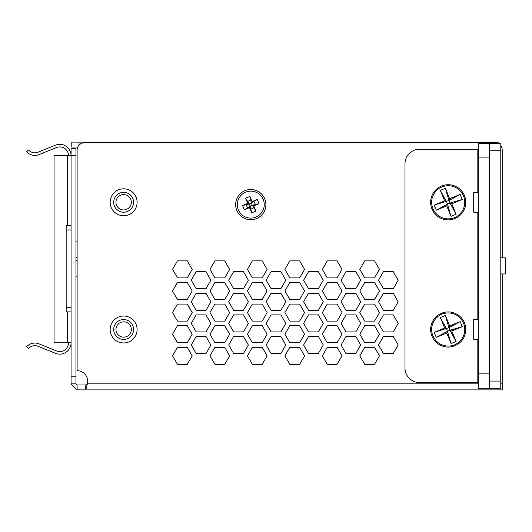 <?xml version="1.0" encoding="UTF-8"?>
<svg xmlns="http://www.w3.org/2000/svg" width="532" height="532" viewBox="0 0 532 532"><rect width="100%" height="100%" fill="white"/><g stroke="black" fill="none" stroke-linecap="round" stroke-linejoin="round"><path stroke-width="0.8" d="M71.069 229.95L66.168 229.95L66.168 225.448L71.069 225.448L71.069 311.878L66.168 311.878L66.168 307.383L71.069 307.383M66.168 229.95L66.168 307.383M500.792 273.967L505.4 273.967L505.4 257.834L500.792 257.834M244.999 190.655A15.129 15.129 0 0 0 236.8 210.406A15.129 15.129 0 0 0 256.55 218.612A15.129 15.129 0 0 0 264.756 198.855A15.129 15.129 0 0 0 244.999 190.655M259.011 203.723L253.784 205.884L255.945 211.111L251.683 212.867L249.528 207.646L244.301 209.801L242.539 205.545L247.766 203.384L245.604 198.157L249.867 196.394L252.028 201.621L257.255 199.46L259.011 203.723L252.281 205.259L253.784 205.884M252.028 201.621L251.403 203.124L252.281 205.259L250.153 206.137L249.269 204.009L247.766 203.384M257.255 199.46L249.269 204.009L242.539 205.545M249.528 207.646L250.153 206.137L244.301 209.801M255.945 211.111L252.281 205.259M251.683 212.867L250.153 206.137M249.867 196.394L251.403 203.124M245.604 198.157L249.269 204.009M464.775 202.3A16.565 16.565 0 0 1 448.21 218.865A16.565 16.565 0 0 1 431.645 202.3A16.565 16.565 0 0 1 448.21 185.735A16.565 16.565 0 0 1 464.775 202.3M464.775 329.501A16.565 16.565 0 0 1 448.21 346.066A16.565 16.565 0 0 1 431.645 329.501A16.565 16.565 0 0 1 448.21 312.936A16.565 16.565 0 0 1 464.775 329.501M478.315 382.515L419.402 382.515A14.404 14.404 0 0 1 404.992 368.104L404.992 163.69A14.404 14.404 0 0 1 419.402 149.286L478.315 149.286M478.315 143.527L500.792 143.527L500.792 388.274L478.315 388.274L478.315 143.527M255.028 204.634A4.249 4.249 0 0 0 253.199 201.136M251.543 200.451A4.249 4.249 0 0 0 247.28 202.213M77.785 147.012L71.787 147.012L71.787 142.111L317.877 142.111L317.877 142.835M139.71 142.835L139.71 142.111M141.512 142.835L141.512 142.111M151.986 142.835L151.986 142.111L152.504 142.835M317.358 142.835L317.877 142.111L495.452 142.111A6.051 6.051 0 0 1 499.335 143.527M328.35 142.835L328.35 142.111M330.153 142.835L330.153 142.111M501.244 146.406A6.051 6.051 0 0 0 500.792 145.309M246.529 204.634A4.249 4.249 0 0 0 248.358 208.125M250.007 208.81A4.249 4.249 0 0 0 254.269 207.054M77.519 147.012L77.406 148.016M39.042 154.606L56.439 147.55A8.751 8.751 -90.2 0 1 68.475 155.657A8.751 8.751 -90.3 0 0 56.439 147.55L39.042 154.606A11.099 11.099 89.7 0 1 26.6 151.72L28.535 149.991A8.505 8.505 -90.3 0 0 38.071 152.199L55.461 145.15A11.345 11.345 89.7 0 1 71.069 155.657L71.069 148.455L75.97 148.455L75.97 155.657L54.058 155.657L54.058 342.814L71.069 342.814A11.345 11.345 -90.2 0 1 55.461 353.328L38.071 346.279A8.505 8.505 89.8 0 0 28.535 348.487L26.6 346.758A11.099 11.099 -90.2 0 1 39.042 343.872L56.439 350.927L39.042 343.872M59.724 351.566A8.751 8.751 89.7 0 1 56.439 350.927A8.751 8.751 89.8 0 0 68.475 342.814M120.704 322.412A7.674 7.674 0 0 0 116.541 332.427A7.674 7.674 0 0 0 126.563 336.59A7.674 7.674 0 0 0 130.726 326.568A7.674 7.674 0 0 0 120.704 322.412M119.84 320.311A9.942 9.942 0 0 0 114.447 333.298A9.942 9.942 0 0 0 127.427 338.685A9.942 9.942 0 0 0 132.82 325.704A9.942 9.942 0 0 0 119.84 320.311M128.777 341.95A13.466 13.466 0 0 0 136.086 324.354A13.466 13.466 0 0 0 118.49 317.052A13.466 13.466 0 0 0 111.188 334.641A13.466 13.466 0 0 0 128.777 341.95M441.5 313.255A17.576 17.576 0 0 0 431.971 336.211A17.576 17.576 0 0 0 454.92 345.74A17.576 17.576 0 0 0 464.456 322.791A17.576 17.576 0 0 0 441.5 313.255M462.235 326.668L451.788 330.984L456.104 341.438L451.043 343.526L446.727 333.072L436.273 337.394L434.185 332.334L444.639 328.018L440.316 317.564L445.377 315.476L449.693 325.923L460.147 321.607L462.235 326.668L449.999 330.239L451.788 330.984M449.693 325.923L448.955 327.712L449.999 330.239L447.472 331.29L446.421 328.756L444.639 328.018M460.147 321.607L448.955 327.712L434.185 332.334M446.727 333.072L447.472 331.29L436.273 337.394M456.104 341.438L449.999 330.239M451.043 343.526L447.472 331.29M445.377 315.476L448.955 327.712M440.316 317.564L446.421 328.756M115.963 202.286A7.674 7.674 89.6 0 1 123.637 194.612A7.674 7.674 89.6 0 1 131.304 202.286A7.674 7.674 0 0 0 123.637 194.612A7.674 7.674 0 0 0 115.963 202.286A7.674 7.674 0 0 0 123.637 209.954A7.674 7.674 0 0 0 131.304 202.286M133.572 202.286A9.942 9.942 0 0 0 123.637 192.345A9.942 9.942 0 0 0 113.695 202.286A9.942 9.942 0 0 0 123.637 212.221A9.942 9.942 0 0 0 133.572 202.286M441.5 186.054A17.576 17.576 0 0 0 431.971 209.01A17.576 17.576 0 0 0 454.92 218.539A17.576 17.576 0 0 0 464.456 195.59A17.576 17.576 0 0 0 441.5 186.054M462.235 199.467L451.788 203.783L456.104 214.236L451.043 216.325L446.727 205.871L436.273 210.193L434.185 205.133L444.639 200.817L440.316 190.363L445.377 188.275L449.693 198.722L460.147 194.406L462.235 199.467L449.999 203.044L451.788 203.783M449.693 198.722L448.955 200.511L449.999 203.044L447.472 204.088L446.421 201.555L444.639 200.817M460.147 194.406L448.955 200.511L434.185 205.133M446.727 205.871L447.472 204.088L436.273 210.193M456.104 214.236L449.999 203.044M451.043 216.325L447.472 204.088M445.377 188.275L448.955 200.511M440.316 190.363L446.421 201.555M489.553 143.527L489.553 388.274M478.315 319.559L473.706 319.559L473.706 339.436L478.315 339.436M478.315 192.358L473.706 192.358L473.706 212.241L478.315 212.241M137.103 202.286A13.466 13.466 0 0 0 123.637 188.813A13.466 13.466 0 0 0 110.164 202.286A13.466 13.466 0 0 0 123.637 215.753A13.466 13.466 0 0 0 137.103 202.286M137.103 329.501A13.466 13.466 0 0 0 123.637 316.028A13.466 13.466 0 0 0 110.164 329.501A13.466 13.466 0 0 0 123.637 342.967A13.466 13.466 0 0 0 137.103 329.501M264.244 204.634A13.466 13.466 0 0 0 250.778 191.161A13.466 13.466 0 0 0 237.305 204.634A13.466 13.466 0 0 0 250.778 218.1A13.466 13.466 0 0 0 264.244 204.634M85.778 384.988L87.361 383.838L85.778 389.889L85.778 384.988L77.12 384.988L77.12 389.889L502.221 389.889L502.221 273.967L505.4 273.967M285.817 345.009L280.903 336.497L271.081 336.497L266.166 345.009L271.081 353.514L280.903 353.514L285.817 345.009L280.903 353.514L271.081 353.514L266.166 345.009L271.081 336.497L280.903 336.497L285.817 345.009M285.817 323.396L280.903 314.891L271.081 314.891L266.166 323.396L271.081 331.908L280.903 331.908L285.817 323.396L280.903 331.908L271.081 331.908L266.166 323.396L271.081 314.891L280.903 314.891L285.817 323.396M285.817 301.79L280.903 293.285L271.081 293.285L266.166 301.79L271.081 310.296L280.903 310.296L285.817 301.79L280.903 310.296L271.081 310.296L266.166 301.79L271.081 293.285L280.903 293.285L285.817 301.79M285.817 280.184L280.903 271.672L271.081 271.672L266.166 280.184L271.081 288.69L280.903 288.69L285.817 280.184L280.903 288.69L271.081 288.69L266.166 280.184L271.081 271.672L280.903 271.672L285.817 280.184M323.27 345.009L318.355 336.497L308.533 336.497L303.619 345.009L308.533 353.514L318.355 353.514L323.27 345.009L318.355 353.514L308.533 353.514L303.619 345.009L308.533 336.497L318.355 336.497L323.27 345.009M323.27 323.396L318.355 314.891L308.533 314.891L303.619 323.396L308.533 331.908L318.355 331.908L323.27 323.396L318.355 331.908L308.533 331.908L303.619 323.396L308.533 314.891L318.355 314.891L323.27 323.396M323.27 301.79L318.355 293.285L308.533 293.285L303.619 301.79L308.533 310.296L318.355 310.296L323.27 301.79L318.355 310.296L308.533 310.296L303.619 301.79L308.533 293.285L318.355 293.285L323.27 301.79M323.27 280.184L318.355 271.672L308.533 271.672L303.619 280.184L308.533 288.69L318.355 288.69L323.27 280.184L318.355 288.69L308.533 288.69L303.619 280.184L308.533 271.672L318.355 271.672L323.27 280.184M304.55 355.808L299.642 347.303L289.82 347.303L284.906 355.808L289.82 364.32L299.642 364.32L304.55 355.808L299.642 364.32L289.82 364.32L284.906 355.808L289.82 347.303L299.642 347.303L304.55 355.808M304.55 334.202L299.642 325.697L289.82 325.697L284.906 334.202L289.82 342.708L299.642 342.708L304.55 334.202L299.642 342.708L289.82 342.708L284.906 334.202L289.82 325.697L299.642 325.697L304.55 334.202M304.55 312.597L299.642 304.085L289.82 304.085L284.906 312.597L289.82 321.102L299.642 321.102L304.55 312.597L299.642 321.102L289.82 321.102L284.906 312.597L289.82 304.085L299.642 304.085L304.55 312.597M304.55 290.984L299.642 282.479L289.82 282.479L284.906 290.984L289.82 299.496L299.642 299.496L304.55 290.984L299.642 299.496L289.82 299.496L284.906 290.984L289.82 282.479L299.642 282.479L304.55 290.984M304.55 269.378L299.642 260.873L289.82 260.873L284.906 269.378L289.82 277.884L299.642 277.884L304.55 269.378L299.642 277.884L289.82 277.884L284.906 269.378L289.82 260.873L299.642 260.873L304.55 269.378M360.723 345.009L355.808 336.497L345.986 336.497L341.079 345.009L345.986 353.514L355.808 353.514L360.723 345.009L355.808 353.514L345.986 353.514L341.079 345.009L345.986 336.497L355.808 336.497L360.723 345.009M360.723 323.396L355.808 314.891L345.986 314.891L341.079 323.396L345.986 331.908L355.808 331.908L360.723 323.396L355.808 331.908L345.986 331.908L341.079 323.396L345.986 314.891L355.808 314.891L360.723 323.396M360.723 301.79L355.808 293.285L345.986 293.285L341.079 301.79L345.986 310.296L355.808 310.296L360.723 301.79L355.808 310.296L345.986 310.296L341.079 301.79L345.986 293.285L355.808 293.285L360.723 301.79M360.723 280.184L355.808 271.672L345.986 271.672L341.079 280.184L345.986 288.69L355.808 288.69L360.723 280.184L355.808 288.69L345.986 288.69L341.079 280.184L345.986 271.672L355.808 271.672L360.723 280.184M342.01 355.808L337.095 347.303L327.273 347.303L322.359 355.808L327.273 364.32L337.095 364.32L342.01 355.808L337.095 364.32L327.273 364.32L322.359 355.808L327.273 347.303L337.095 347.303L342.01 355.808M342.01 334.202L337.095 325.697L327.273 325.697L322.359 334.202L327.273 342.708L337.095 342.708L342.01 334.202L337.095 342.708L327.273 342.708L322.359 334.202L327.273 325.697L337.095 325.697L342.01 334.202M267.097 355.808L262.19 347.303L252.361 347.303L247.453 355.808L252.361 364.32L262.19 364.32L267.097 355.808L262.19 364.32L252.361 364.32L247.453 355.808L252.361 347.303L262.19 347.303L267.097 355.808M267.097 334.202L262.19 325.697L252.361 325.697L247.453 334.202L252.361 342.708L262.19 342.708L267.097 334.202L262.19 342.708L252.361 342.708L247.453 334.202L252.361 325.697L262.19 325.697L267.097 334.202M267.097 312.597L262.19 304.085L252.361 304.085L247.453 312.597L252.361 321.102L262.19 321.102L267.097 312.597L262.19 321.102L252.361 321.102L247.453 312.597L252.361 304.085L262.19 304.085L267.097 312.597M267.097 290.984L262.19 282.479L252.361 282.479L247.453 290.984L252.361 299.496L262.19 299.496L267.097 290.984L262.19 299.496L252.361 299.496L247.453 290.984L252.361 282.479L262.19 282.479L267.097 290.984M267.097 269.378L262.19 260.873L252.361 260.873L247.453 269.378L252.361 277.884L262.19 277.884L267.097 269.378L262.19 277.884L252.361 277.884L247.453 269.378L252.361 260.873L262.19 260.873L267.097 269.378M342.01 312.597L337.095 304.085L327.273 304.085L322.359 312.597L327.273 321.102L337.095 321.102L342.01 312.597L337.095 321.102L327.273 321.102L322.359 312.597L327.273 304.085L337.095 304.085L342.01 312.597M342.01 290.984L337.095 282.479L327.273 282.479L322.359 290.984L327.273 299.496L337.095 299.496L342.01 290.984L337.095 299.496L327.273 299.496L322.359 290.984L327.273 282.479L337.095 282.479L342.01 290.984M342.01 269.378L337.095 260.873L327.273 260.873L322.359 269.378L327.273 277.884L337.095 277.884L342.01 269.378L337.095 277.884L327.273 277.884L322.359 269.378L327.273 260.873L337.095 260.873L342.01 269.378M398.175 345.009L393.268 336.497L383.439 336.497L378.531 345.009L383.439 353.514L393.268 353.514L398.175 345.009L393.268 353.514L383.439 353.514L378.531 345.009L383.439 336.497L393.268 336.497L398.175 345.009M398.175 323.396L393.268 314.891L383.439 314.891L378.531 323.396L383.439 331.908L393.268 331.908L398.175 323.396L393.268 331.908L383.439 331.908L378.531 323.396L383.439 314.891L393.268 314.891L398.175 323.396M398.175 301.79L393.268 293.285L383.439 293.285L378.531 301.79L383.439 310.296L393.268 310.296L398.175 301.79L393.268 310.296L383.439 310.296L378.531 301.79L383.439 293.285L393.268 293.285L398.175 301.79M398.175 280.184L393.268 271.672L383.439 271.672L378.531 280.184L383.439 288.69L393.268 288.69L398.175 280.184L393.268 288.69L383.439 288.69L378.531 280.184L383.439 271.672L393.268 271.672L398.175 280.184M379.462 355.808L374.548 347.303L364.726 347.303L359.812 355.808L364.726 364.32L374.548 364.32L379.462 355.808L374.548 364.32L364.726 364.32L359.812 355.808L364.726 347.303L374.548 347.303L379.462 355.808M379.462 334.202L374.548 325.697L364.726 325.697L359.812 334.202L364.726 342.708L374.548 342.708L379.462 334.202L374.548 342.708L364.726 342.708L359.812 334.202L364.726 325.697L374.548 325.697L379.462 334.202M379.462 312.597L374.548 304.085L364.726 304.085L359.812 312.597L364.726 321.102L374.548 321.102L379.462 312.597L374.548 321.102L364.726 321.102L359.812 312.597L364.726 304.085L374.548 304.085L379.462 312.597M379.462 290.984L374.548 282.479L364.726 282.479L359.812 290.984L364.726 299.496L374.548 299.496L379.462 290.984L374.548 299.496L364.726 299.496L359.812 290.984L364.726 282.479L374.548 282.479L379.462 290.984M379.462 269.378L374.548 260.873L364.726 260.873L359.812 269.378L364.726 277.884L374.548 277.884L379.462 269.378L374.548 277.884L364.726 277.884L359.812 269.378L364.726 260.873L374.548 260.873L379.462 269.378M248.358 345.009L243.45 336.497L233.628 336.497L228.713 345.009L233.628 353.514L243.45 353.514L248.358 345.009L243.45 353.514L233.628 353.514L228.713 345.009L233.628 336.497L243.45 336.497L248.358 345.009M248.358 323.396L243.45 314.891L233.628 314.891L228.713 323.396L233.628 331.908L243.45 331.908L248.358 323.396L243.45 331.908L233.628 331.908L228.713 323.396L233.628 314.891L243.45 314.891L248.358 323.396M248.358 301.79L243.45 293.285L233.628 293.285L228.713 301.79L233.628 310.296L243.45 310.296L248.358 301.79L243.45 310.296L233.628 310.296L228.713 301.79L233.628 293.285L243.45 293.285L248.358 301.79M248.358 280.184L243.45 271.672L233.628 271.672L228.713 280.184L233.628 288.69L243.45 288.69L248.358 280.184L243.45 288.69L233.628 288.69L228.713 280.184L233.628 271.672L243.45 271.672L248.358 280.184M229.644 355.808L224.73 347.303L214.908 347.303L210 355.808L214.908 364.32L224.73 364.32L229.644 355.808L224.73 364.32L214.908 364.32L210 355.808L214.908 347.303L224.73 347.303L229.644 355.808M229.644 334.202L224.73 325.697L214.908 325.697L210 334.202L214.908 342.708L224.73 342.708L229.644 334.202L224.73 342.708L214.908 342.708L210 334.202L214.908 325.697L224.73 325.697L229.644 334.202M229.644 312.597L224.73 304.085L214.908 304.085L210 312.597L214.908 321.102L224.73 321.102L229.644 312.597L224.73 321.102L214.908 321.102L210 312.597L214.908 304.085L224.73 304.085L229.644 312.597M229.644 290.984L224.73 282.479L214.908 282.479L210 290.984L214.908 299.496L224.73 299.496L229.644 290.984L224.73 299.496L214.908 299.496L210 290.984L214.908 282.479L224.73 282.479L229.644 290.984M229.644 269.378L224.73 260.873L214.908 260.873L210 269.378L214.908 277.884L224.73 277.884L229.644 269.378L224.73 277.884L214.908 277.884L210 269.378L214.908 260.873L224.73 260.873L229.644 269.378M210.905 345.009L205.997 336.497L196.168 336.497L191.261 345.009L196.168 353.514L205.997 353.514L210.905 345.009L205.997 353.514L196.168 353.514L191.261 345.009L196.168 336.497L205.997 336.497L210.905 345.009M210.905 323.396L205.997 314.891L196.168 314.891L191.261 323.396L196.168 331.908L205.997 331.908L210.905 323.396L205.997 331.908L196.168 331.908L191.261 323.396L196.168 314.891L205.997 314.891L210.905 323.396M210.905 301.79L205.997 293.285L196.168 293.285L191.261 301.79L196.168 310.296L205.997 310.296L210.905 301.79L205.997 310.296L196.168 310.296L191.261 301.79L196.168 293.285L205.997 293.285L210.905 301.79M210.905 280.184L205.997 271.672L196.168 271.672L191.261 280.184L196.168 288.69L205.997 288.69L210.905 280.184L205.997 288.69L196.168 288.69L191.261 280.184L196.168 271.672L205.997 271.672L210.905 280.184M192.192 355.808L187.277 347.303L177.455 347.303L172.541 355.808L177.455 364.32L187.277 364.32L192.192 355.808L187.277 364.32L177.455 364.32L172.541 355.808L177.455 347.303L187.277 347.303L192.192 355.808M192.192 334.202L187.277 325.697L177.455 325.697L172.541 334.202L177.455 342.708L187.277 342.708L192.192 334.202L187.277 342.708L177.455 342.708L172.541 334.202L177.455 325.697L187.277 325.697L192.192 334.202M192.192 312.597L187.277 304.085L177.455 304.085L172.541 312.597L177.455 321.102L187.277 321.102L192.192 312.597L187.277 321.102L177.455 321.102L172.541 312.597L177.455 304.085L187.277 304.085L192.192 312.597M192.192 290.984L187.277 282.479L177.455 282.479L172.541 290.984L177.455 299.496L187.277 299.496L192.192 290.984L187.277 299.496L177.455 299.496L172.541 290.984L177.455 282.479L187.277 282.479L192.192 290.984M192.192 269.378L187.277 260.873L177.455 260.873L172.541 269.378L177.455 277.884L187.277 277.884L192.192 269.378L187.277 277.884L177.455 277.884L172.541 269.378L177.455 260.873L187.277 260.873L192.192 269.378M502.221 257.834L502.221 150.037A7.202 7.202 0 0 0 500.792 145.721M498.098 143.527A7.202 7.202 0 0 0 495.019 142.835L84.322 142.835A7.202 7.202 0 0 0 77.12 150.037L77.12 370.684A10.56 10.56 0 0 1 87.361 383.838L478.315 383.838M77.12 389.889L71.069 383.838L75.97 383.838L77.12 384.988M75.97 383.838L75.97 376.729L71.069 376.729L71.069 311.878M71.069 225.448L71.069 155.657M75.97 376.729L75.97 155.657M71.069 383.838L71.069 376.729M77.12 370.664L77.12 276.733L75.97 276.733M75.97 260.6L77.12 260.6L77.12 257.308L75.97 257.308M77.12 241.169L75.97 241.169L77.12 241.169L77.12 150.037M477.164 382.515L477.164 339.436M477.164 319.559L477.164 212.241M477.164 192.358L477.164 149.286M478.315 373.87L489.553 373.87M489.553 157.931L478.315 157.931M78.989 145.189L78.989 142.111M67.325 155.657L67.325 225.448M67.325 311.878L67.325 342.814M489.553 381.072L500.792 381.072M489.553 150.729L500.792 150.729M500.792 383.838L502.221 383.838"/></g></svg>
